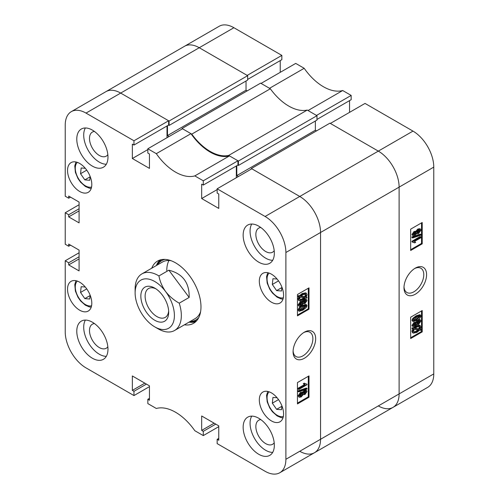 <?xml version="1.0" encoding="UTF-8"?>
<svg xmlns="http://www.w3.org/2000/svg" width="499" height="499" viewBox="0 0 499 499"><rect width="100%" height="100%" fill="white"/><g stroke="black" fill="none" stroke-linecap="round" stroke-linejoin="round"><path stroke-width="0.75" d="M304.378 332.172L304.378 332.172A15.974 9.225 120 0 0 293.081 351.739A15.974 9.225 120 0 0 304.378 358.263A15.974 9.225 120 0 0 315.674 338.696A15.974 9.225 120 0 0 304.378 332.172M293.106 350.891A13.997 8.078 120 0 0 295.982 356.529A13.997 8.078 120 0 0 302.974 355.837A13.997 8.078 120 0 0 312.118 343.499A13.997 8.078 120 0 0 309.973 332.284A13.997 8.078 120 0 0 303.654 332.615M258.744 226.153A22.056 12.737 -120 0 0 247.716 225.061A22.056 12.737 -120 0 0 244.335 242.732A22.056 12.737 -120 0 0 258.744 262.175A22.056 12.737 -120 0 0 269.772 263.266A22.056 12.737 -120 0 0 273.153 245.589A22.056 12.737 -120 0 0 258.744 226.153M251.739 224.026A22.056 12.737 -120 0 0 265.674 258.17A22.056 12.737 -120 0 0 272.679 260.297M258.744 418.256A22.056 12.737 -120 0 0 247.716 417.164A22.056 12.737 -120 0 0 244.335 434.835A22.056 12.737 -120 0 0 258.744 454.277A22.056 12.737 -120 0 0 269.772 455.369A22.056 12.737 -120 0 0 273.153 437.692A22.056 12.737 -120 0 0 258.744 418.256M251.739 416.129A22.056 12.737 -120 0 0 265.674 450.273A22.056 12.737 -120 0 0 272.679 452.4M92.377 322.204A22.056 12.737 -120 0 0 81.349 321.113A22.056 12.737 -120 0 0 77.969 338.79A22.056 12.737 -120 0 0 92.377 358.226A22.056 12.737 -120 0 0 103.405 359.317A22.056 12.737 -120 0 0 106.786 341.64A22.056 12.737 -120 0 0 92.377 322.204M85.373 320.077A22.056 12.737 -120 0 0 99.307 354.221A22.056 12.737 -120 0 0 106.312 356.348M92.377 130.102A22.056 12.737 -120 0 0 81.349 129.01A22.056 12.737 -120 0 0 77.969 146.687A22.056 12.737 -120 0 0 92.377 166.123A22.056 12.737 -120 0 0 103.405 167.215A22.056 12.737 -120 0 0 106.786 149.538A22.056 12.737 -120 0 0 92.377 130.102M85.373 127.975A22.056 12.737 -120 0 0 99.307 162.119A22.056 12.737 -120 0 0 106.312 164.246M260.802 227.5A13.885 8.015 -120 0 0 258.732 228.13A13.885 8.015 -120 0 0 256.605 239.264A13.885 8.015 -120 0 0 265.674 251.502A13.885 8.015 -120 0 0 272.616 252.188A13.885 8.015 -120 0 0 274.201 250.704M260.802 419.603A13.885 8.015 -120 0 0 258.732 420.233A13.885 8.015 -120 0 0 256.605 431.367A13.885 8.015 -120 0 0 265.674 443.605A13.885 8.015 -120 0 0 272.616 444.291A13.885 8.015 -120 0 0 274.201 442.806M94.442 323.552A13.885 8.015 -120 0 0 92.365 324.188A13.885 8.015 -120 0 0 90.238 335.316A13.885 8.015 -120 0 0 99.307 347.554A13.885 8.015 -120 0 0 106.256 348.24A13.885 8.015 -120 0 0 107.84 346.761M94.442 131.455A13.885 8.015 -120 0 0 92.365 132.085A13.885 8.015 -120 0 0 90.238 143.213A13.885 8.015 -120 0 0 99.307 155.451A13.885 8.015 -120 0 0 106.256 156.137A13.885 8.015 -120 0 0 107.84 154.659M271.45 392.906A17.153 9.905 -120 0 0 262.873 392.058A17.153 9.905 -120 0 0 260.241 405.806A17.153 9.905 -120 0 0 271.45 420.925A17.153 9.905 -120 0 0 280.026 421.774A17.153 9.905 -120 0 0 282.659 408.026A17.153 9.905 -120 0 0 271.45 392.906M79.672 163.454A17.153 9.905 -120 0 0 71.089 162.605A17.153 9.905 -120 0 0 68.463 176.353A17.153 9.905 -120 0 0 79.672 191.466A17.153 9.905 -120 0 0 88.248 192.321A17.153 9.905 -120 0 0 90.874 178.573A17.153 9.905 -120 0 0 79.672 163.454M271.45 274.176A17.153 9.905 -120 0 0 262.873 273.327A17.153 9.905 -120 0 0 260.241 287.075A17.153 9.905 -120 0 0 271.45 302.194A17.153 9.905 -120 0 0 280.026 303.043A17.153 9.905 -120 0 0 282.659 289.295A17.153 9.905 -120 0 0 271.45 274.176M79.672 282.185A17.153 9.905 -120 0 0 71.089 281.336A17.153 9.905 -120 0 0 68.463 295.084A17.153 9.905 -120 0 0 79.672 310.197A17.153 9.905 -120 0 0 88.248 311.052A17.153 9.905 -120 0 0 90.874 297.304A17.153 9.905 -120 0 0 79.672 282.185M184.412 324.812A35.947 20.752 -120 0 0 193.531 323.321A35.947 20.752 -120 0 0 200.978 306.86A35.947 20.752 -120 0 0 185.285 270.689A35.947 20.752 -120 0 0 157.59 261.058A35.947 20.752 -120 0 0 151.733 268.213M189.034 322.142A35.947 20.752 -120 0 0 195.695 321.724M302.575 392.357L304.24 390.399L305.906 390.131L306.598 390.53L307.022 391.466L304.901 394.578L303.267 394.534L301.178 396.967L299.2 397.291L298.034 395.869L300.517 392.308L302.575 392.357M299.2 397.291L298.034 395.869M298.726 391.865L298.034 391.466L298.034 390.842L306.33 388.022L307.022 388.422L307.022 389.045L298.726 391.865L298.726 391.241L307.022 388.422M298.832 389.469L298.832 388.621L305.238 384.922L303.978 384.074L304.926 383.525L307.022 384.186L307.022 384.741L298.832 389.469L298.14 389.07L298.14 388.222L304.459 384.573M304.546 384.523L303.286 383.675L304.228 383.126L305.407 383.918M305.089 383.687L307.022 384.186M297.448 403.111L308.307 396.842L308.307 376.302M302.182 305.544L305.943 304.409L307.022 305.675L306.168 307.634L302.874 310.185L299.107 311.314L298.034 310.054C298.832 307.839 300.217 306.336 302.182 305.544L302.874 305.943L306.636 304.814M299.107 311.314L298.034 310.054M302.575 301.458L304.24 299.5L305.906 299.232L306.598 299.637L307.022 300.566L304.901 303.679L303.267 303.635L301.178 306.068L299.2 306.392L298.034 304.97L300.517 301.408L302.575 301.458M299.2 306.392L298.034 304.97M306.274 296.961L307.022 297.373L306.611 298.221L305.55 298.04L302.831 300.149L299.412 300.853L298.034 299.032L298.857 296.612M299.412 300.853L298.714 300.454L298.034 299.032M298.726 299.431L299.55 297.011L297.822 296.431L298.358 295.601L299.425 295.782L302.169 293.543L305.669 292.826L306.361 293.225L307.022 294.684L306.118 297.217L307.022 297.373M297.448 315.069L308.307 308.8L308.307 288.254M149.451 398.377L147.835 399.312L147.835 403.579L156.306 408.475A45.746 26.416 -120 0 1 194.816 430.706L203.286 435.596L203.286 431.329L201.671 430.394L201.671 415.985L218.768 425.859L218.768 440.268L217.152 439.332L217.152 443.605L265.094 471.281A29.41 16.978 -120 0 0 279.802 472.74A29.41 16.978 -120 0 0 285.89 459.28L285.89 252.5A29.41 16.978 -120 0 0 265.094 216.479L299.756 196.469L251.808 168.787L217.152 188.803L265.094 216.479M217.152 188.803L217.152 193.069L218.768 194.005L218.768 208.414L201.671 198.54L201.671 184.131L203.286 185.067L203.286 180.794L237.948 160.784L229.471 155.894L194.816 175.904L203.286 180.794M133.969 140.774L168.631 120.764L120.683 93.082A29.41 16.978 -120 0 0 105.981 91.629A29.41 16.978 60 0 1 120.683 93.082L86.021 113.092L133.969 140.774L133.969 145.047L132.354 144.111L132.354 158.52L149.451 168.388L149.451 153.985L147.835 153.05L147.835 148.777L156.306 153.673A45.746 26.416 -120 0 0 194.816 175.904M86.021 113.092A29.41 16.978 -120 0 0 71.32 111.639A29.41 16.978 -120 0 0 65.226 125.099L65.226 196.207L68.694 198.209L68.694 196.07L79.091 202.076L79.091 222.885L68.694 216.884L68.694 214.751L65.226 212.749L79.091 204.746M70.54 245.165L68.694 246.232L65.226 244.229L65.226 212.749M68.694 246.232L68.694 244.098L79.091 250.099L79.091 270.913L68.694 264.907L68.694 262.773L65.226 260.771L79.091 252.768M149.451 386.638L133.969 395.576L86.021 367.894A29.41 16.978 -120 0 1 65.226 331.879L65.226 260.771M133.969 395.576L133.969 391.31L132.354 390.374L132.354 375.965L149.451 385.839L149.451 400.248L147.835 399.312M218.768 426.657L203.286 435.596M168.631 120.764L168.631 125.031L133.969 145.047M167.009 125.966L167.009 137.705M156.306 153.673L190.967 133.663L182.491 128.767L147.835 148.777M190.967 133.663A45.746 26.416 -120 0 0 229.471 155.894M237.948 160.784L237.948 165.057L203.286 185.067M236.326 165.986L236.326 177.725M251.346 168.525L329.908 123.166L378.317 151.116L412.979 131.106L365.031 103.424L330.369 123.434L378.317 151.116A29.41 16.978 60 0 1 399.113 187.131A29.41 16.978 -120 0 0 378.317 151.116L299.756 196.469A29.41 16.978 60 0 1 320.551 232.49L320.551 439.263A29.41 16.978 60 0 1 314.464 452.73A29.41 16.978 -120 0 0 320.551 439.263L320.551 232.49A29.41 16.978 -120 0 0 299.756 196.469L251.346 168.525L251.346 169.055M309 309.199L309 287.854L297.448 294.522L297.448 315.867L309 309.199L308.307 308.8M309 397.241L309 375.897L297.448 382.571L297.448 403.916L309 397.241L308.307 396.842M160.048 259.985A35.947 20.752 -120 0 0 156.355 265.543M217.152 189.601L201.671 198.54M147.835 149.581L132.354 158.52M70.54 197.136L68.694 198.209M79.091 210.877L68.694 216.884M79.091 208.744L68.694 214.751M79.091 258.906L68.694 264.907M79.091 256.773L68.694 262.773M144.829 383.17L132.354 390.374M146.444 384.105L133.969 391.31M214.146 423.189L201.671 430.394M215.768 424.125L203.286 431.329M218.768 438.396L217.152 439.332M298.514 296.836L299.051 296.001L298.358 295.601M299.051 296.001L300.117 296.181L299.425 295.782M300.117 296.181L302.862 293.942L302.169 293.543M302.862 293.942L306.361 293.225M305.382 297.092L306.08 295.202L305.594 294.167L302.874 294.784L300.897 296.319L305.382 297.092L304.689 296.687L305.388 294.803L305.182 294.023M306.08 295.202L305.388 294.803M301.14 296.082L304.689 296.687M302.818 299.306L304.77 297.909L300.279 297.136L299.674 298.913L300.13 299.893L302.818 299.306L302.126 298.907L304.078 297.504M299.855 299.631L302.126 298.907M298.726 305.369L301.209 301.808L303.267 301.858L304.933 299.899L304.24 299.5M304.933 299.899L306.598 299.637M302.849 303.511L303.267 303.635M301.209 301.808L300.517 301.408M302.257 301.072L303.267 301.858M304.901 302.831L306.186 301.053L304.958 300.735L303.66 302.519L304.901 302.831L304.209 302.431L305.482 300.523M305.956 300.579L306.186 301.053L305.488 300.654M303.66 302.519L303.891 302.999M303.673 302.65L304.209 302.431M301.178 305.22L302.824 302.987L301.209 302.656L299.568 304.883L299.843 305.463L301.178 305.22L300.485 304.82L302.095 302.332M302.556 302.425L302.824 302.987L302.132 302.587M299.6 305.151L300.485 304.82M298.726 310.453C299.525 308.239 300.909 306.735 302.874 305.943M302.874 309.336L306.186 306.124C305.407 305.475 304.303 305.694 302.874 306.791L299.568 309.991C300.342 310.652 301.446 310.434 302.874 309.336L302.182 308.937L305.488 305.631M305.974 305.712L306.186 306.124L305.488 305.725M299.568 309.991L299.774 310.409M299.575 310.091L302.182 308.937M305.238 384.922L304.003 384.305M298.832 388.621L298.14 388.222M303.978 384.074L303.286 383.675M298.726 391.241L298.034 390.842M298.726 396.268L301.209 392.707L303.267 392.757L304.933 390.798L304.24 390.399M304.933 390.798L306.598 390.53M302.849 394.41L303.267 394.534M301.209 392.707L300.517 392.308M302.257 391.964L303.267 392.757M304.901 393.73L306.186 391.952L304.958 391.634L303.66 393.418L304.901 393.73L304.209 393.324L305.482 391.422M305.956 391.478L306.186 391.952L305.488 391.553M303.66 393.418L303.891 393.892M303.673 393.549L304.209 393.324M301.178 396.119L302.824 393.879L301.209 393.555L299.568 395.782L299.843 396.362L301.178 396.119L300.485 395.719L302.095 393.231M302.556 393.324L302.824 393.879L302.132 393.48M299.6 396.05L300.485 395.719M168.974 260.503A32.678 18.868 -120 0 0 166.778 270.577M190.082 321.537A34.2 19.748 -120 0 0 198.721 317.657M190.038 321.562L191.086 321.599A35.292 20.378 -120 0 0 196.787 320.583M171.101 260.721A32.678 18.868 -120 0 0 162.456 262.025L141.891 273.895A32.678 18.868 60 0 1 158.931 275.935L168.868 270.196C182.728 273.702 189.489 282.777 189.165 297.441L179.228 303.174A32.678 18.868 60 0 1 177.488 328.055A32.678 18.868 60 0 1 174.569 330.494A32.678 18.868 60 0 1 158.233 328.872L154.765 326.876A27.776 16.037 -120 0 0 171.138 326.178A27.776 16.037 -120 0 0 165.612 291.553A27.776 16.037 -120 0 0 145.471 278.847A27.776 16.037 -120 0 0 135.123 292.857A27.776 16.037 -120 0 0 143.912 316.834A27.776 16.037 -120 0 0 154.765 326.876M174.569 330.494L195.134 318.618A32.678 18.868 -120 0 0 200.586 311.781M165.088 259.399A34.2 19.748 -120 0 0 157.41 264.938M161.582 259.605A35.292 20.378 -120 0 0 157.859 264.04L157.36 264.963M191.772 134.125L182.029 128.505L260.59 83.146L270.333 88.772L191.772 134.125A45.746 26.416 60 0 0 228.667 155.426L307.228 110.073A45.746 26.416 60 0 1 270.333 88.772M182.029 128.505L182.029 129.035M167.471 125.698L167.471 135.572L169.092 136.508M169.092 121.032L247.654 75.673L199.244 47.729A29.41 16.978 -120 0 0 184.536 46.27A29.41 16.978 60 0 1 199.244 47.729L120.683 93.082L169.092 121.032L169.092 125.436L168.512 125.099M299.756 451.271A29.41 16.978 -120 0 0 314.464 452.73L279.802 472.74M238.41 176.527L236.794 175.592L315.356 130.239L315.356 121.032M236.794 165.724L236.794 175.592M228.667 155.426L238.41 161.052L238.41 165.456L237.83 165.119M238.41 161.052L316.971 115.693L307.228 110.073M316.971 115.693L316.971 120.097L238.41 165.456M316.509 130.906L315.356 130.239M285.89 459.28L399.113 393.911L399.113 187.131L399.113 393.911A29.41 16.978 60 0 1 393.019 407.371A29.41 16.978 -120 0 0 399.113 393.911L433.774 373.901A29.41 16.978 60 0 1 427.68 387.361L393.019 407.371A29.41 16.978 -120 0 1 378.317 405.918M247.654 75.673L247.654 80.077L169.092 125.436M246.032 81.013L246.032 90.213L247.192 90.88M167.471 135.572L246.032 90.213M415.287 268.138L415.287 268.138A15.974 9.225 120 0 0 403.99 287.705A15.974 9.225 120 0 0 415.287 294.229A15.974 9.225 120 0 0 426.583 274.662A15.974 9.225 120 0 0 415.287 268.138M404.015 286.856A13.997 8.078 120 0 0 406.891 292.495A13.997 8.078 120 0 0 413.889 291.803A13.997 8.078 120 0 0 423.027 279.471A13.997 8.078 120 0 0 420.882 268.256A13.997 8.078 120 0 0 414.563 268.581M413.066 235.871L411.949 234.536L414.07 231.424L415.704 231.467L417.788 229.035L419.765 228.71L420.457 229.11L420.938 230.133L418.455 233.694L416.397 233.644L414.731 235.603L413.066 235.871L411.949 234.536M412.642 237.979L411.949 237.58L411.949 236.956L420.245 234.131L420.938 234.536L420.938 235.16L412.642 237.979L412.642 237.356L420.938 234.536M414.744 242.87L412.642 242.208L412.642 241.659L420.832 236.931L420.832 237.78L414.426 241.479L415.686 242.327L414.744 242.87L413.877 242.302M412.642 242.208L411.949 241.809L411.949 241.26L420.139 236.526L420.832 236.931M410.665 249.7L421.524 243.431L421.524 222.885M413.022 321.587L411.949 320.327L412.798 318.368L416.097 315.811L419.852 314.682L420.938 315.948C420.139 318.162 418.755 319.666 416.79 320.458L413.022 321.587L411.949 320.327M413.066 326.764L411.949 325.435L414.07 322.317L415.704 322.36L417.788 319.928L419.765 319.603L420.457 320.002L420.938 321.032L418.455 324.587L416.397 324.537L414.731 326.496L413.066 326.764L411.949 325.435M421.15 329.565L420.613 330.394L419.547 330.213L416.802 332.459L413.303 333.17L412.642 331.716L413.546 329.184L411.949 328.629L412.361 327.774L413.421 327.955L416.141 325.853L419.565 325.142L420.938 326.97L420.114 329.39L421.15 329.565L420.258 329.134M413.303 333.17L412.611 332.771L411.949 331.317L412.854 328.785M410.665 337.748L421.524 331.479L421.524 310.933M351.165 95.421L316.509 115.431L308.033 110.535L342.694 90.525L351.165 95.421L351.165 99.688L316.971 119.429M342.694 90.525A45.746 26.416 60 0 1 304.184 68.294L269.529 88.304L261.052 83.414L295.714 63.404L304.184 68.294M349.55 100.623L349.55 112.362M412.979 131.106A29.41 16.978 60 0 1 433.774 167.121L433.774 373.901M71.32 111.639L219.198 26.26A29.41 16.978 60 0 1 233.906 27.719L281.848 55.395L281.848 59.668L247.654 79.41M280.232 60.604L280.232 72.343M233.906 27.719L199.244 47.729L247.192 75.405L281.848 55.395M410.665 317.202L410.665 338.547L422.216 331.879L422.216 310.534L410.665 317.202M410.665 229.153L410.665 250.498L422.216 243.83L422.216 222.485L410.665 229.153M421.524 243.431L422.216 243.83M421.524 331.479L422.216 331.879M412.642 329.028L413.053 328.174L412.361 327.774M413.053 328.174L414.114 328.361L413.421 327.955M414.114 328.361L416.833 326.252L416.141 325.853M416.833 326.252L420.258 325.548M412.642 331.716L411.949 331.317M416.79 331.617L418.767 330.082L414.282 329.309L413.584 331.193L414.064 332.234L416.79 331.617L416.097 331.217L418.075 329.677M413.783 331.972L416.097 331.217M419.99 327.481L419.528 326.502L416.846 327.094L414.894 328.492L419.385 329.265L419.99 327.481L419.116 326.365M419.385 329.265L418.686 328.86L419.297 327.082M415.168 328.261L418.686 328.86M412.642 325.835L414.763 322.722L414.07 322.317M414.763 322.722L416.397 322.766L418.486 320.327L417.788 319.928M415.424 322.086L416.397 322.766M418.486 320.327L420.457 320.002M416.01 324.525L416.702 324.924L416.397 324.537M413.478 325.348L414.706 325.66L416.004 323.876L414.763 323.57L413.478 325.348L413.702 325.816M415.773 323.402L416.004 323.876L415.299 323.352M414.706 325.66L414.014 325.261L415.305 323.477M413.49 325.473L414.014 325.261M416.84 323.414L418.455 323.745L420.096 321.512L419.815 320.932L418.486 321.175L416.84 323.414L417.108 323.976M420.096 321.512L419.366 320.845M418.455 323.745L417.763 323.34L419.403 321.113M416.871 323.664L417.763 323.34M412.642 320.726L413.496 318.767L412.798 318.368M413.496 318.767L416.79 316.21L416.097 315.811M416.79 316.21L420.545 315.081M413.478 320.277C414.257 320.926 415.361 320.701 416.79 319.61L420.096 316.41C419.322 315.748 418.218 315.967 416.79 317.065L413.478 320.277L413.683 320.689M419.884 315.986L420.096 316.41L419.397 315.904M416.79 319.61L416.097 319.21L419.403 316.004M413.484 320.37L416.097 319.21M412.642 241.659L411.949 241.26M412.642 237.356L411.949 236.956M412.642 234.935L414.763 231.823L414.07 231.424M414.763 231.823L416.397 231.867L418.486 229.434L417.788 229.035M415.424 231.187L416.397 231.867M418.486 229.434L420.457 229.11M416.01 233.626L416.702 234.025L416.397 233.644M413.478 234.449L414.706 234.767L416.004 232.983L414.763 232.671L413.478 234.449L413.702 234.917M415.773 232.503L416.004 232.983L415.299 232.453M414.706 234.767L414.014 234.368L415.305 232.584M413.49 234.574L414.014 234.368M416.84 232.515L418.455 232.846L420.096 230.619L419.815 230.033L418.486 230.282L416.84 232.515L417.108 233.077M420.096 230.619L419.366 229.952M418.455 232.846L417.763 232.447L419.403 230.22M416.871 232.771L417.763 232.447M147.074 313.154A19.686 11.365 -120 0 0 161.352 322.161A19.686 11.365 -120 0 0 168.687 312.231A19.686 11.365 -120 0 0 162.456 295.233A19.686 11.365 -120 0 0 154.765 288.123A19.686 11.365 -120 0 0 141.435 291.859A19.686 11.365 -120 0 0 147.074 313.154M155.875 288.815A16.667 9.624 -120 0 0 148.571 288.528A16.667 9.624 -120 0 0 150.392 310.546A16.667 9.624 -120 0 0 165.238 317.395A16.667 9.624 -120 0 0 168.643 310.921M179.228 303.174C173.92 300.186 169.386 296.312 165.612 291.553C162.156 286.601 159.929 281.392 158.931 275.935M135.123 292.857L135.123 288.852A32.678 18.868 60 0 1 138.972 276.334A32.678 18.868 60 0 1 141.891 273.895M189.165 297.441L168.868 270.196M281.879 287.561L276.602 290.605L272.323 284.455L272.953 278.698L277.082 279.028M276.602 290.605L281.505 291.004L281.923 287.162M278.517 280.881L272.323 284.455M90.094 176.833L84.818 179.883L80.545 173.727L81.169 167.97L85.304 168.306M84.818 179.883L89.72 180.282L90.138 176.434M86.732 170.153L80.545 173.727M281.879 406.292L276.602 409.336L272.323 403.18L272.953 397.422L277.082 397.759M276.602 409.336L281.505 409.735L281.923 405.887M278.517 399.605L272.323 403.18M90.094 295.564L84.818 298.614L80.545 292.458L81.169 286.7L85.304 287.037M84.818 298.614L89.72 299.013L90.138 295.165M86.732 288.884L80.545 292.458M433.774 167.121L285.89 252.5M269.117 273.09A14.377 8.302 -120 0 0 267.133 277.644A14.377 8.302 -120 0 0 272.167 292.115A14.377 8.302 -120 0 0 283.357 297.753M77.333 162.368A14.377 8.302 -120 0 0 75.349 166.916A14.377 8.302 -120 0 0 80.389 181.387A14.377 8.302 -120 0 0 91.573 187.031M269.117 391.821A14.377 8.302 -120 0 0 267.133 396.374A14.377 8.302 -120 0 0 272.167 410.839A14.377 8.302 -120 0 0 283.357 416.484M77.333 281.099A14.377 8.302 -120 0 0 75.349 285.646A14.377 8.302 -120 0 0 80.389 300.117A14.377 8.302 -120 0 0 91.573 305.762M314.464 452.73L393.019 407.371M283.002 299.132L281.13 298.901L277.138 297.192L272.398 292.988L269.759 289.233L267.177 283.101L266.566 276.627L267.745 272.71M91.217 188.41L89.346 188.173L85.36 186.47L80.613 182.26L77.975 178.511L75.399 172.373L74.788 165.905L75.96 161.982M283.002 417.863L281.13 417.632L277.138 415.923L272.398 411.719L269.759 407.964L267.177 401.832L266.566 395.358L267.745 391.441M91.217 307.141L89.346 306.904L85.36 305.195L80.613 300.991L77.975 297.242L75.399 291.104L74.788 284.636L75.96 280.712"/></g></svg>
